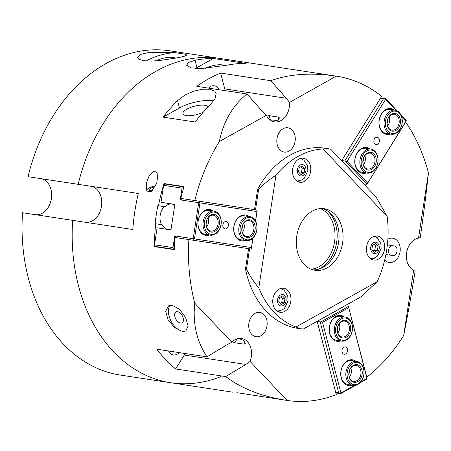 <?xml version="1.0" encoding="UTF-8"?>
<svg xmlns="http://www.w3.org/2000/svg" width="451" height="451" viewBox="0 0 451 451"><rect width="100%" height="100%" fill="white"/><g stroke="black" fill="none" stroke-linecap="round" stroke-linejoin="round"><path stroke-width="0.68" d="M387.364 244.904L394.033 245.919C399.022 246.37 397.466 256.58 392.567 255.525L385.904 254.511M392.866 245.739C388.193 244.724 386.642 254.928 391.406 255.351M238.664 338.442L243.692 340.426L245.237 343.589L243.703 344.119L234.683 342.743L232.378 341.689M266.733 115.997L269.247 115.676L278.267 117.046L279.575 118.004L277.156 120.569L271.767 120.964M387.86 239.272A12.301 9.155 -81.3 0 1 392.849 238.213A12.301 9.155 -81.3 0 1 400.054 251.748A12.301 9.155 -81.3 0 1 389.151 262.533A12.301 9.155 -81.3 0 1 384.703 260.03M264.855 331.84A12.301 9.155 -81.3 0 1 256.089 336.728A12.301 9.155 -81.3 0 1 251.032 317.295A12.301 9.155 -81.3 0 1 259.793 312.408A12.301 9.155 -81.3 0 1 264.855 331.84M277.28 144.833A12.301 9.155 -81.3 0 1 287.896 127.785A12.301 9.155 -81.3 0 1 294.807 135.058A12.301 9.155 -81.3 0 1 284.192 152.105A12.301 9.155 -81.3 0 1 277.28 144.833M155.646 185.812A7.594 2.537 -14.6 0 0 146.71 190.395M147.02 191.094L146.49 189.679L146.536 182.711L149.196 175.721L154.118 171.008L157.946 173.404L156.779 183.044L151.446 191.765L147.02 191.094M155.15 186.827A4.922 1.646 -14.6 0 0 149.32 189.967A4.922 1.646 -14.6 0 0 152.59 190.677M186.139 330.797A15.187 8.783 60.9 0 1 182.649 331.231A15.187 8.783 60.9 0 1 170.625 320.216A15.187 8.783 60.9 0 1 170.224 305.282M180.535 323.102A6.28 3.631 60.9 0 1 175.304 317.961A6.28 3.631 60.9 0 1 175.986 311.895A6.28 3.631 60.9 0 1 182.215 315.61A6.28 3.631 60.9 0 1 182.103 322.86A6.28 3.631 60.9 0 1 180.535 323.102M182.328 331.412L174.65 327.623L168.048 319.855L165.675 311.325L168.522 305.857L172.271 305.293L179.554 309.33L185.615 317.493L188.101 325.893L185.902 330.938L182.328 331.412M246.956 93.971L262.555 111.56L266.372 115.321L219.349 141.541C223.335 121.601 232.541 105.748 246.956 93.971L196.828 86.338A164.006 122.074 -81.3 0 1 220.629 73.068L270.763 80.695C289.531 73.947 311.359 72.431 336.249 76.14L169.909 50.822A164.006 122.074 98.7 0 0 28.035 176.691L78.164 184.324A164.006 122.074 -81.3 0 1 220.037 58.45A164.006 122.074 98.7 0 0 78.164 184.324L138.322 193.479A164.006 122.074 98.7 0 0 132.836 229.508L22.55 212.725A164.006 122.074 98.7 0 0 120.547 375.102L170.681 382.736A164.006 122.074 -81.3 0 1 72.679 220.353A164.006 122.074 98.7 0 0 170.681 382.736A164.006 122.074 98.7 0 0 221.103 376.512M85.34 222.281A18.22 13.564 98.7 0 0 101.492 206.304A18.22 13.564 98.7 0 0 90.826 186.252A18.22 13.564 -81.3 0 1 101.492 206.304A18.22 13.564 -81.3 0 1 85.34 222.281M236.831 392.669L286.892 400.42C262.025 396.559 241.64 388.615 225.725 376.585L175.591 368.957A164.006 122.074 -81.3 0 1 156.818 349.204L206.947 356.831C196.687 341.3 192.616 323.423 194.742 303.202L231.837 342.23L227.073 344.677L206.947 356.831M205.211 68.338A13.006 4.341 165.4 0 1 222.264 64.905A13.006 4.341 165.4 0 1 224.604 65.643M203.333 112.141A13.006 4.341 165.4 0 1 186.246 115.591A13.006 4.341 165.4 0 1 182.926 113.703A13.006 4.341 165.4 0 1 190.395 107.513A13.006 4.341 165.4 0 1 204.782 105.258A13.006 4.341 165.4 0 1 208.086 107.079M163.065 117.13A164.006 122.074 -81.3 0 1 177.559 100.629L184.854 95.122L193.699 91.181L202.437 89.225L209.822 89.23L214.687 91.091L216.17 93.357L215.02 98.769L209.642 105.511A164.006 122.074 98.7 0 0 195.153 122.012L163.065 117.13L179.475 107.981A24.298 8.112 165.4 0 1 213.65 100.911M245.44 63.365A164.006 122.074 98.7 0 0 227.118 65.164L201.789 68.535L191.247 67.921L186.635 65.254L188.479 62.497L195.035 60.282A164.006 122.074 -81.3 0 1 213.357 58.483L245.44 63.365M195.503 68.484A24.298 8.112 165.4 0 1 196.952 67.633L213.357 58.483M171.025 229.452A12.91 9.606 -81.3 0 1 168.358 229.542A12.91 9.606 -81.3 0 1 162.202 224.761L155.105 223.685A164.006 122.074 -81.3 0 1 157.844 205.667L158.448 205.757A164.006 122.074 -81.3 0 1 163.995 183.563L184.047 186.613L163.995 183.563M161.599 224.671A12.91 9.606 -81.3 0 1 160.032 216.852A12.91 9.606 -81.3 0 1 164.339 206.654M167.879 229.452A12.91 9.606 98.7 0 0 171.092 229.007M174.695 205.34A12.91 9.606 98.7 0 0 171.758 203.959M158.448 205.757L164.942 206.744A12.91 9.606 -81.3 0 1 172.243 204.015A12.91 9.606 -81.3 0 1 174.762 204.895M194.742 303.202A164.006 122.074 98.7 0 1 188.884 239.577L174.847 237.44A164.006 122.074 98.7 0 0 174.447 249.668L154.394 246.618A164.006 122.074 -81.3 0 1 155.708 223.775M415.168 270.95C411.47 293.996 407.642 315.514 403.696 335.499L413.629 270.25L413.855 270.747L415.168 270.95L413.855 270.747M366.826 377.132A164.006 122.074 98.7 0 0 403.696 335.499M225.725 376.585L245.846 364.436L250.096 361.443L287.191 400.465A164.006 122.074 98.7 0 0 336.283 394.653L317.171 321.287M287.191 400.465L286.892 400.42M174.447 249.668L154.394 246.618M184.047 186.613A164.006 122.074 98.7 0 0 180.789 198.406L194.826 200.543A164.006 122.074 98.7 0 1 219.349 141.541M336.249 76.14L289.525 102.411L286.357 98.29L270.763 80.695M341.61 160.703L381.687 96.345A164.006 122.074 98.7 0 0 336.547 76.185M428.45 172.88L428.422 173.122C426.251 193.304 423.506 214.907 420.197 237.919L418.883 237.716L418.517 238.128L428.45 172.88A164.006 122.074 98.7 0 0 405.635 122.159M208.525 88.12A9.871 7.346 -81.3 0 1 214.343 85.791A9.871 7.346 -81.3 0 1 219.203 89.749M179.194 352.609A9.871 7.346 -81.3 0 1 173.376 354.937A9.871 7.346 -81.3 0 1 168.511 350.979M413.629 270.25A16.704 12.431 -81.3 0 1 406.644 252.752A16.704 12.431 -81.3 0 1 418.517 238.128M185.113 353.511A16.704 12.431 -81.3 0 1 184.25 355.055L175.591 368.957M231.837 342.23A16.704 12.431 -81.3 0 1 241.539 338.43A16.704 12.431 -81.3 0 1 250.096 361.443M289.525 102.411A16.704 12.431 -81.3 0 1 274.512 121.832A16.704 12.431 -81.3 0 1 266.372 115.321M220.629 73.068L224.756 88.909A16.704 12.431 -81.3 0 1 225.128 90.651M300.8 328.807L303.337 328.999L360.817 296.944L377.194 281.689L295.946 326.998L300.8 328.807L297.953 328.373A91.113 67.819 -81.3 0 1 245.474 269.022L248.574 248.664M254.516 209.63L257.617 189.268A91.113 67.819 -81.3 0 1 325.374 148.216L328.221 148.65L323.046 148.931L387.138 216.362L376.044 196.924L330.701 149.225L328.221 148.65M322.347 208.554A31.13 23.17 -81.3 0 1 331.186 213.994A31.13 23.17 -81.3 0 1 337.027 248.963A31.13 23.17 -81.3 0 1 313.011 269.867M335.194 214.608A31.13 23.17 -81.3 0 1 340.595 250.852A31.13 23.17 -81.3 0 1 315.001 270.296A31.13 23.17 -81.3 0 1 296.775 236.031A31.13 23.17 -81.3 0 1 324.37 208.74A31.13 23.17 -81.3 0 1 335.194 214.608M302.88 159.462A12.149 9.043 98.7 0 0 301.206 158.278M297.666 181.561A12.149 9.043 98.7 0 0 299.611 180.924M298.754 159.175A12.149 9.043 -81.3 0 1 303.472 158.245A12.149 9.043 -81.3 0 1 310.75 168.46A12.149 9.043 -81.3 0 1 304.526 181.336A12.149 9.043 -81.3 0 1 299.814 182.266A12.149 9.043 -81.3 0 1 292.536 172.051A12.149 9.043 -81.3 0 1 298.754 159.175M371.579 259.325A12.149 9.043 98.7 0 0 374.911 257.871M377.87 238.427A12.149 9.043 98.7 0 0 375.119 236.048M384.494 249.38A12.149 9.043 -81.3 0 1 373.727 260.03A12.149 9.043 -81.3 0 1 366.618 246.658A12.149 9.043 -81.3 0 1 377.386 236.008A12.149 9.043 -81.3 0 1 384.494 249.38M283.087 289.48A12.149 9.043 98.7 0 0 281.418 288.296M277.878 311.573A12.149 9.043 98.7 0 0 279.823 310.942M275.798 309.995A12.149 9.043 -81.3 0 1 273.689 295.85A12.149 9.043 -81.3 0 1 283.679 288.262A12.149 9.043 -81.3 0 1 287.907 290.551A12.149 9.043 -81.3 0 1 290.016 304.696A12.149 9.043 -81.3 0 1 280.026 312.284A12.149 9.043 -81.3 0 1 275.798 309.995M377.194 281.689A91.113 67.819 98.7 0 0 387.138 216.362M323.046 148.931A91.113 67.819 98.7 0 0 275.967 175.185C269.399 179.425 263.615 184.166 258.615 189.42L255.52 209.783M249.578 248.817L246.477 269.174C249.691 275.679 253.8 281.926 258.806 287.924L275.967 175.185M258.806 287.924A91.113 67.819 98.7 0 0 295.946 326.998M245.474 269.022L246.477 269.174M257.617 189.268L258.615 189.42M372.492 245.338L375.615 243.596L378.079 246.19L377.419 250.519L374.296 252.261L371.833 249.674L372.492 245.338M378.079 246.19L375.469 245.789L374.031 244.476M373.028 250.959L374.809 250.125L377.419 250.519M374.809 250.125L375.469 245.789M299.176 167.665L302.3 165.923L304.763 168.516L304.104 172.846L300.98 174.588L298.517 172L299.176 167.665M304.763 168.516L302.159 168.116L300.721 166.802M299.712 173.285L301.499 172.451L304.104 172.846M301.499 172.451L302.159 168.116M279.389 297.683L282.512 295.941L284.976 298.528L284.316 302.863L281.193 304.605L278.729 302.012L279.389 297.683M284.976 298.528L282.371 298.134L280.928 296.82M279.924 303.303L281.712 302.469L284.316 302.863M281.712 302.469L282.371 298.134M337.348 329.884A6.28 4.673 98.7 0 0 337.867 326.479M343.865 347.146A3.732 2.779 -81.3 0 1 345.319 346.864A3.732 2.779 -81.3 0 1 347.552 350.004A3.732 2.779 -81.3 0 1 345.641 353.962A3.732 2.779 -81.3 0 1 344.192 354.244A3.732 2.779 -81.3 0 1 341.954 351.103A3.732 2.779 -81.3 0 1 343.865 347.146M335.854 393.001L340.55 393.717L355.619 385.312M359.859 382.95L366.516 379.235L367.035 378.688L366.838 377.188L348.364 306.263L367.035 378.688M340.55 393.717L338.707 392.877L335.702 392.415M317.228 321.495L320.233 321.952L338.707 392.877M340.42 393.531L340.933 392.979L322.533 322.335L321.067 321.772L320.233 321.952M348.364 306.263L345.021 305.755M366.905 378.496L360.839 381.879M354.401 385.47L340.933 392.979M322.533 322.335L348.505 307.853M355.884 361.245A13.062 9.719 98.7 0 0 340.917 371.252A13.062 9.719 98.7 0 0 352.225 385.267M344.338 316.918A13.062 9.719 98.7 0 0 329.371 326.93A13.062 9.719 98.7 0 0 340.68 340.939M318.107 320.858L344.074 306.381M341.565 341.074L336.553 340.308A12.149 9.043 -81.3 0 1 329.269 330.093A12.149 9.043 -81.3 0 1 335.493 317.216A12.149 9.043 -81.3 0 1 340.206 316.286L345.224 317.053A12.149 9.043 98.7 0 0 334.456 327.702A12.149 9.043 98.7 0 0 341.565 341.074A12.149 9.043 98.7 0 0 350.224 336.243A12.149 9.043 98.7 0 0 352.045 324.23A12.149 9.043 98.7 0 0 345.224 317.053M353.11 385.396L348.099 384.635A12.149 9.043 -81.3 0 1 340.821 374.42A12.149 9.043 -81.3 0 1 347.039 361.544A12.149 9.043 -81.3 0 1 351.752 360.614L356.769 361.381A12.149 9.043 98.7 0 0 346.002 372.03A12.149 9.043 98.7 0 0 353.11 385.396A12.149 9.043 98.7 0 0 361.77 380.571A12.149 9.043 98.7 0 0 363.596 368.557A12.149 9.043 98.7 0 0 356.769 361.381M348.335 306.567L321.067 321.772M348.894 374.212A6.28 4.673 98.7 0 0 349.412 370.801M349.125 325.859A8.05 5.993 -81.3 0 1 347.918 333.819A8.05 5.993 -81.3 0 1 342.185 337.021A8.05 5.993 -81.3 0 1 337.472 328.159A8.05 5.993 -81.3 0 1 344.603 321.106A8.05 5.993 -81.3 0 1 349.125 325.859M350.376 325.588A8.958 6.669 98.7 0 0 338.955 323.857A8.958 6.669 98.7 0 0 342.653 338.013A8.958 6.669 98.7 0 0 350.376 325.588M337.872 332.968A8.05 5.993 98.7 0 0 339.502 324.393A8.05 5.993 98.7 0 0 339.287 323.694M352 324.681A11.236 8.366 -81.3 0 1 342.309 340.263A11.236 8.366 -81.3 0 1 337.675 322.516A11.236 8.366 -81.3 0 1 352 324.681M360.676 370.186A8.05 5.993 -81.3 0 1 359.464 378.147A8.05 5.993 -81.3 0 1 353.731 381.343A8.05 5.993 -81.3 0 1 349.018 372.487A8.05 5.993 -81.3 0 1 356.149 365.434A8.05 5.993 -81.3 0 1 360.676 370.186M361.922 369.916A8.958 6.669 98.7 0 0 350.506 368.185A8.958 6.669 98.7 0 0 354.193 382.335A8.958 6.669 98.7 0 0 361.922 369.916M349.424 377.295A8.05 5.993 98.7 0 0 351.047 368.721A8.05 5.993 98.7 0 0 350.833 368.016M363.545 369.014A11.236 8.366 -81.3 0 1 353.855 384.59A11.236 8.366 -81.3 0 1 349.221 366.838A11.236 8.366 -81.3 0 1 363.545 369.014M362.92 161.903A6.28 4.673 98.7 0 0 363.438 158.493M374.798 143.954A3.732 2.779 -81.3 0 1 374.15 139.607A3.732 2.779 -81.3 0 1 377.216 137.273A3.732 2.779 -81.3 0 1 378.519 137.978A3.732 2.779 -81.3 0 1 379.167 142.324A3.732 2.779 -81.3 0 1 376.095 144.658A3.732 2.779 -81.3 0 1 374.798 143.954M397.37 111.014L385.487 98.51L380.785 97.794M363.579 183.816L366.928 184.324L405.663 122.108L406.3 120.738L405.968 120.056L400.713 114.526M406.3 120.738L366.928 184.324M380.464 98.307L383.474 98.763L385.487 98.51M383.474 98.763L344.733 160.979L345.477 161.396L347.044 161.3L385.633 99.327L385.301 98.651M344.733 160.979L341.728 160.522M385.633 99.327L396.254 110.501M401.334 115.845L406.114 120.879M367.531 182.852L347.044 161.3M394.118 110.05A13.062 9.719 98.7 0 0 379.15 120.062A13.062 9.719 98.7 0 0 390.459 134.071M369.905 148.937A13.062 9.719 98.7 0 0 354.943 158.944A13.062 9.719 98.7 0 0 366.251 172.958M362.863 182.937L342.382 161.385M367.131 173.088L362.119 172.327A12.149 9.043 -81.3 0 1 357.897 170.038A12.149 9.043 -81.3 0 1 355.788 155.894A12.149 9.043 -81.3 0 1 365.778 148.306L370.79 149.072A12.149 9.043 98.7 0 0 362.13 153.904A12.149 9.043 98.7 0 0 367.131 173.088A12.149 9.043 98.7 0 0 377.899 162.439A12.149 9.043 98.7 0 0 370.79 149.072M391.344 134.206L386.332 133.445A12.149 9.043 -81.3 0 1 382.11 131.156A12.149 9.043 -81.3 0 1 380.001 117.012A12.149 9.043 -81.3 0 1 389.991 109.424L395.003 110.185A12.149 9.043 98.7 0 0 386.344 115.016A12.149 9.043 98.7 0 0 391.344 134.206A12.149 9.043 98.7 0 0 402.112 123.557A12.149 9.043 98.7 0 0 395.003 110.185M345.477 161.396L366.984 184.025M387.127 123.022A6.28 4.673 98.7 0 0 387.646 119.611M364.436 156.322A8.05 5.993 -81.3 0 1 370.175 153.126A8.05 5.993 -81.3 0 1 374.882 161.982A8.05 5.993 -81.3 0 1 367.751 169.035A8.05 5.993 -81.3 0 1 364.436 156.322M364.526 155.877A8.958 6.669 98.7 0 0 368.219 170.033A8.958 6.669 98.7 0 0 375.948 157.608A8.958 6.669 98.7 0 0 364.526 155.877M363.444 164.987A8.05 5.993 98.7 0 0 364.853 155.713M363.247 154.53A11.236 8.366 -81.3 0 1 377.566 156.7A11.236 8.366 -81.3 0 1 367.875 172.282A11.236 8.366 -81.3 0 1 363.247 154.53M388.649 117.44A8.05 5.993 -81.3 0 1 394.383 114.238A8.05 5.993 -81.3 0 1 399.096 123.1A8.05 5.993 -81.3 0 1 391.964 130.153A8.05 5.993 -81.3 0 1 388.649 117.44M388.739 116.995A8.958 6.669 98.7 0 0 392.432 131.145A8.958 6.669 98.7 0 0 400.155 118.726A8.958 6.669 98.7 0 0 388.739 116.995M387.657 126.1A8.05 5.993 98.7 0 0 389.066 116.826M387.46 115.648A11.236 8.366 -81.3 0 1 401.779 117.818A11.236 8.366 -81.3 0 1 392.088 133.4A11.236 8.366 -81.3 0 1 387.46 115.648M241.854 229.412A6.28 4.673 98.7 0 0 242.288 227.738A6.28 4.673 98.7 0 0 242.373 226.007M228.353 225.613A3.732 2.779 -81.3 0 1 225.043 228.888A3.732 2.779 -81.3 0 1 222.862 224.778A3.732 2.779 -81.3 0 1 226.171 221.503A3.732 2.779 -81.3 0 1 228.353 225.613M183.63 187.977L183.202 187.56L182.029 188.152L180.248 199.861L198.694 202.668L193.208 238.697L174.762 235.89L172.981 247.599L154.53 244.792L157.111 227.828L170.952 229.937L174.836 204.41L161.001 202.307L163.583 185.344L182.029 188.152M182.593 198.682L180.248 199.861M183.202 187.56L183.377 186.821L165.325 184.07L163.685 184.899L163.583 185.344M172.981 247.599L173.928 248.512L174.458 248.247M174.762 235.89L176.657 237.716M154.53 244.792L154.496 245.248L155.82 246.528L173.866 249.273L173.928 248.512M173.866 249.273L174.447 249.364M198.694 202.668L199.398 202.313L199.641 201.276L194.826 200.543M199.398 202.313L199.968 202.86L256.957 211.536L256.85 209.986L199.641 201.276M188.884 239.577L193.699 240.31L193.778 239.244L193.208 238.697M193.699 240.31L250.914 249.02L251.404 248.478L251.472 247.565L194.482 238.895L193.778 239.244M183.957 186.906L183.377 186.821M194.482 238.895L199.968 202.86M256.957 211.536L255.508 221.052M252.921 238.049L251.472 247.565M213.081 211A13.062 9.719 98.7 0 0 198.119 221.013A13.062 9.719 98.7 0 0 209.427 235.022M248.839 216.446A13.062 9.719 98.7 0 0 233.877 226.458A13.062 9.719 98.7 0 0 245.186 240.468M246.071 240.603A12.149 9.043 98.7 0 0 246.077 240.603L241.06 239.836A12.149 9.043 -81.3 0 1 233.945 226.464A12.149 9.043 -81.3 0 1 244.713 215.815L249.724 216.581A12.149 9.043 98.7 0 0 238.957 227.231A12.149 9.043 98.7 0 0 246.071 240.603A12.149 9.043 98.7 0 0 256.839 229.948A12.149 9.043 98.7 0 0 249.724 216.581M210.313 235.157A12.149 9.043 98.7 0 0 210.318 235.157L205.301 234.396A12.149 9.043 -81.3 0 1 198.186 221.024A12.149 9.043 -81.3 0 1 208.954 210.375L213.966 211.136A12.149 9.043 98.7 0 0 203.198 221.785A12.149 9.043 98.7 0 0 210.313 235.157A12.149 9.043 98.7 0 0 221.08 224.508A12.149 9.043 98.7 0 0 213.966 211.136M251.404 248.478L253.005 237.97M255.565 221.153L257.16 210.645M206.096 223.972A6.28 4.673 98.7 0 0 206.535 222.292A6.28 4.673 98.7 0 0 206.614 220.562M246.691 236.549A8.05 5.993 -81.3 0 1 246.686 236.549A8.05 5.993 -81.3 0 1 241.978 227.687A8.05 5.993 -81.3 0 1 249.11 220.635A8.05 5.993 -81.3 0 1 253.823 229.491A8.05 5.993 -81.3 0 1 246.691 236.549M247.154 237.542A8.958 6.669 98.7 0 0 254.883 225.117A8.958 6.669 98.7 0 0 243.461 223.386A8.958 6.669 98.7 0 0 247.154 237.542M242.379 232.496A8.05 5.993 98.7 0 0 243.794 223.222M246.815 239.791A11.236 8.366 -81.3 0 1 242.181 222.039A11.236 8.366 -81.3 0 1 256.506 224.209A11.236 8.366 -81.3 0 1 246.815 239.791M210.933 231.104A8.05 5.993 -81.3 0 1 210.927 231.104A8.05 5.993 -81.3 0 1 206.22 222.247A8.05 5.993 -81.3 0 1 213.351 215.189A8.05 5.993 -81.3 0 1 218.064 224.046A8.05 5.993 -81.3 0 1 210.933 231.104M211.395 232.096A8.958 6.669 98.7 0 0 219.124 219.676A8.958 6.669 98.7 0 0 207.702 217.946A8.958 6.669 98.7 0 0 211.395 232.096M206.62 227.05A8.05 5.993 98.7 0 0 208.035 217.777M211.051 234.351A11.236 8.366 -81.3 0 1 206.423 216.598A11.236 8.366 -81.3 0 1 220.748 218.769A11.236 8.366 -81.3 0 1 211.051 234.351M156.085 60.857A13.006 4.341 165.4 0 1 175.478 58.168M175.146 52.666L185.395 54.227L186.9 55.264L184.126 56.336L177.993 57.689L160.116 60.485L151.034 61.105L143.548 60.71L138.784 59.244L137.504 57.773L140.3 54.509L149.354 52.265L175.146 52.666A24.298 8.112 -14.6 0 0 146.372 61.009M186.799 55.355A24.298 8.112 -14.6 0 0 185.395 54.227M40.697 178.619A18.22 13.564 98.7 0 1 51.363 198.677A18.22 13.564 98.7 0 1 35.212 214.648L72.679 220.353M320.283 208.604A31.13 23.17 -81.3 0 1 333.875 226.052A31.13 23.17 -81.3 0 1 311.06 269.208M318.44 269.213A32.652 24.303 98.7 0 0 335.961 225.607A32.652 24.303 98.7 0 0 327.33 210.792M243.703 344.119L245.096 341.886M234.683 342.743L237.136 338.802M278.267 117.046L278.932 119.594M269.247 115.676L270.414 120.163M177.559 100.629L179.475 107.981M195.035 60.282L196.952 67.633M245.846 364.436L184.25 355.055M286.357 98.29L224.756 88.909M373.58 242.666A5.773 4.296 -81.3 0 1 379.065 245.637A5.773 4.296 -81.3 0 1 376.326 253.191A5.773 4.296 -81.3 0 1 370.84 250.22A5.773 4.296 -81.3 0 1 373.58 242.666M300.27 164.993A5.773 4.296 -81.3 0 1 305.755 167.964A5.773 4.296 -81.3 0 1 303.016 175.518A5.773 4.296 -81.3 0 1 297.53 172.547A5.773 4.296 -81.3 0 1 300.27 164.993M280.483 295.01A5.773 4.296 -81.3 0 1 285.962 297.981A5.773 4.296 -81.3 0 1 283.222 305.536A5.773 4.296 -81.3 0 1 277.743 302.565A5.773 4.296 -81.3 0 1 280.483 295.01M170.681 382.736L232.474 392.139M374.251 236.256L377.273 237.897L380.841 243.602L381.14 248.529L377.56 255.971L375.373 257.622L370.807 258.863M300.473 158.453L303.963 160.223L307.526 165.929L307.83 170.856L304.25 178.297L302.063 179.955L297.017 181.178M280.685 288.471L284.169 290.241L287.738 295.946L288.042 300.868L284.463 308.315L282.275 309.967L277.23 311.196"/></g></svg>
